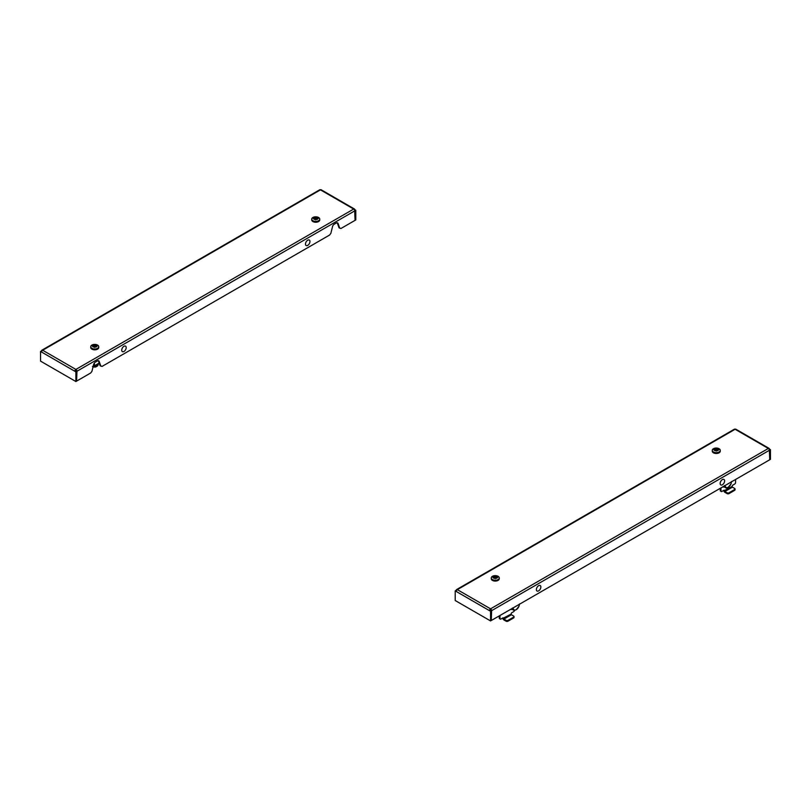<?xml version="1.0" encoding="UTF-8"?>
<svg xmlns="http://www.w3.org/2000/svg" width="811" height="811" viewBox="0 0 811 811"><rect width="100%" height="100%" fill="white"/><g stroke="black" fill="none" stroke-linecap="round" stroke-linejoin="round"><path stroke-width="1.22" d="M455.214 590.874L456.269 591.483A1.5 0.862 -60 0 1 457.333 589.648A1.5 0.862 -120 0 0 456.583 589.577A1.5 0.862 -120 0 0 456.269 590.256L455.214 590.874L455.214 600.525L490.554 620.932L769.74 459.746L769.74 450.085L770.45 449.679L770.45 459.33L769.74 459.746L769.386 450.287A1.5 0.862 60 0 0 768.331 448.453L735.111 429.272A1.5 0.862 -60 0 1 735.861 429.201L769.081 448.382A1.5 0.862 120 0 0 768.331 448.453L490.554 608.828A1.5 0.862 120 0 0 489.489 610.663L490.554 608.828A1.5 0.862 -120 0 1 491.618 610.663L491.263 620.527L491.263 610.865L490.554 611.271L490.554 620.932M490.554 609.639L491.618 610.663L769.386 450.287M490.908 610.257L491.263 610.865L490.199 610.257M769.081 449.243L769.386 449.061A1.5 0.862 120 0 0 769.081 448.382M770.45 449.679L769.386 449.061M456.583 589.577L734.36 429.201A1.5 0.862 60 0 1 735.111 429.272L457.333 589.648L490.554 608.828M456.431 590.753L455.924 590.459L456.431 590.753M456.269 591.483L490.554 611.271M538.382 590.996A3.163 1.825 -60 0 1 536.395 589.293A3.163 1.825 -60 0 1 538.849 585.583A3.163 1.825 -60 0 1 540.846 587.276A3.163 1.825 -60 0 1 538.382 590.996M722.145 484.897A3.163 1.825 -60 0 1 720.158 483.194A3.163 1.825 -60 0 1 722.621 479.483A3.163 1.825 -60 0 1 724.608 481.176A3.163 1.825 -60 0 1 722.145 484.897M723.797 490.351L723.797 490.483A1.5 0.862 -120 0 0 724.862 492.318L727.102 493.615L727.102 492.794L724.862 491.507L732.404 487.147L734.634 488.445A1.328 0.77 0 0 1 735.03 488.992A1.328 0.77 0 0 1 734.634 489.53L728.988 492.794L728.988 493.615A1.328 0.77 180 0 1 727.102 493.615M735.577 479.463L735.577 482.464A1.328 0.77 120 0 1 734.634 484.096L732.515 485.313L732.049 486.539L724.507 490.483M720.269 488.303L720.269 490.483L720.969 490.888A1.328 0.77 120 0 0 721.253 491.507A1.328 0.77 120 0 0 721.912 491.436L724.041 490.209M720.969 487.898L720.969 490.888M721.253 491.507L720.543 491.091A1.328 0.77 -60 0 1 720.269 490.483M732.404 487.147L732.049 486.539M724.507 490.888L724.862 491.507M735.03 488.992L735.03 489.803A1.328 0.77 180 0 1 734.634 490.351L728.988 493.615M727.102 492.794A1.328 0.77 0 0 0 728.988 492.794M712.261 450.358L712.261 451.169A3.994 2.311 0 0 0 714.734 453.308A3.994 2.311 0 0 0 719.093 452.802A3.994 2.311 0 0 0 720.259 451.169L720.259 450.358A3.994 2.311 0 0 0 717.593 448.179A3.994 2.311 0 0 0 714.927 448.179A3.994 2.311 0 0 0 713.437 448.726A3.994 2.311 0 0 0 712.261 450.358A3.994 2.311 0 0 0 714.734 452.487A3.994 2.311 0 0 0 719.093 451.991A3.994 2.311 0 0 0 720.259 450.358M715.079 448.463A6.275 3.629 120 0 0 714.684 448.676A6.275 3.629 120 0 0 714.288 448.919A6.64 3.832 60 0 1 715.201 449.182A6.65 5.332 162.2 0 0 713.731 449.679A6.65 5.332 17.8 0 1 715.201 449.497A6.64 3.832 120 0 0 714.288 450.287A6.275 3.629 60 0 1 715.079 450.744A6.64 3.832 -60 0 1 715.991 449.953A6.65 0.983 83.9 0 1 716.265 451.129A6.65 0.983 -83.9 0 1 716.529 449.953A6.64 3.832 60 0 1 717.441 450.744A6.275 3.629 -60 0 1 717.836 450.49A6.275 3.629 -60 0 1 718.232 450.287A6.64 3.832 -120 0 0 717.319 449.497A6.65 5.332 -17.8 0 1 718.789 449.679A6.65 5.332 -162.2 0 0 717.319 449.182A6.64 3.832 -60 0 1 718.232 448.919A6.275 3.629 -120 0 0 717.441 448.463A6.64 3.832 120 0 0 716.529 448.726A6.65 0.983 -96.1 0 0 716.265 448.219A6.65 0.983 96.1 0 0 715.991 448.726A6.64 3.832 -120 0 0 715.079 448.463L715.991 449.365L715.991 448.726M717.319 449.182L717.887 450.47M717.441 448.463L717.765 449.03M716.529 448.726L716.529 449.365L717.441 448.838M715.201 449.182L714.633 450.47M715.991 449.365L716.265 448.524L716.529 449.365M724.497 485.586L725.652 487.005A4.329 2.504 -60 0 1 725.247 485.475A4.329 2.504 -60 0 1 725.247 485.434M728.308 487.239A4.329 2.504 -60 0 1 725.652 487.005L726.271 488.1L728.308 487.239L730.964 483.944A4.329 2.504 -60 0 1 728.308 487.239M731.37 481.896A4.329 2.504 -60 0 1 730.964 483.944L731.573 481.501M723.473 486.488L726.271 488.1M502.8 617.941L502.8 618.073A1.5 0.862 -120 0 0 503.864 619.908L506.105 621.206L506.105 620.385L503.864 619.097L511.406 614.738L513.647 616.036A1.328 0.77 0 0 1 514.032 616.583A1.328 0.77 0 0 1 513.647 617.12L507.99 620.385L507.99 621.206A1.328 0.77 180 0 1 506.105 621.206M514.539 610.419A1.328 0.77 120 0 1 513.647 611.687L511.518 612.903L511.052 614.13L503.509 618.073M499.272 615.904L499.272 618.073L499.981 618.479A1.328 0.77 120 0 0 500.255 619.097A1.328 0.77 120 0 0 500.924 619.026L503.043 617.8M499.981 615.488L499.981 618.479M500.255 619.097L499.546 618.681A1.328 0.77 -60 0 1 499.272 618.073M511.406 614.738L511.052 614.13M503.509 618.479L503.864 619.097M514.032 616.583L514.032 617.394A1.328 0.77 180 0 1 513.647 617.941L507.99 621.206M506.105 620.385A1.328 0.77 0 0 0 507.99 620.385M491.263 577.949L491.263 578.76A3.994 2.311 0 0 0 493.737 580.899A3.994 2.311 0 0 0 498.096 580.392A3.994 2.311 0 0 0 499.262 578.76L499.262 577.949A3.994 2.311 0 0 0 496.596 575.769A3.994 2.311 0 0 0 493.929 575.769A3.994 2.311 0 0 0 492.439 576.317A3.994 2.311 0 0 0 491.263 577.949A3.994 2.311 0 0 0 493.737 580.078A3.994 2.311 0 0 0 498.096 579.581A3.994 2.311 0 0 0 499.262 577.949M494.081 576.053A6.275 3.629 120 0 0 493.686 576.266A6.275 3.629 120 0 0 493.291 576.509A6.64 3.832 60 0 1 494.203 576.773A6.65 5.332 162.2 0 0 492.743 577.27A6.65 5.332 17.8 0 1 494.203 577.087A6.64 3.832 120 0 0 493.291 577.878A6.275 3.629 60 0 1 494.081 578.334A6.64 3.832 -60 0 1 494.994 577.544A6.65 0.983 83.9 0 1 495.268 578.719A6.65 0.983 -83.9 0 1 495.541 577.544A6.64 3.832 60 0 1 496.454 578.334A6.275 3.629 -60 0 1 496.839 578.081A6.275 3.629 -60 0 1 497.234 577.878A6.64 3.832 -120 0 0 496.322 577.087A6.65 5.332 -17.8 0 1 497.792 577.27A6.65 5.332 -162.2 0 0 496.322 576.773A6.64 3.832 -60 0 1 497.234 576.509A6.275 3.629 -120 0 0 496.454 576.053A6.64 3.832 120 0 0 495.541 576.317A6.65 0.983 -96.1 0 0 495.268 575.81A6.65 0.983 96.1 0 0 494.994 576.317A6.64 3.832 -120 0 0 494.081 576.053L494.994 576.956L494.994 576.317M496.322 576.773L496.89 578.061M496.454 576.053L496.768 576.621M495.541 576.317L495.541 576.956L496.454 576.428M494.203 576.773L493.635 578.061M494.994 576.956L495.268 576.114L495.541 576.956M512.461 608.007L513.616 609.426A4.329 2.504 -60 0 1 513.201 607.895A4.329 2.504 -60 0 1 513.201 607.855M516.262 609.659A4.329 2.504 -60 0 1 513.616 609.426L514.225 610.521L516.262 609.659L518.918 606.364A4.329 2.504 -60 0 1 516.262 609.659M519.334 604.317A4.329 2.504 -60 0 1 518.918 606.364L519.527 603.921M511.427 608.909L514.225 610.521M40.55 351.467L41.614 352.075A1.5 0.862 -60 0 1 42.669 350.24A1.5 0.862 -120 0 0 41.919 350.17A1.5 0.862 -120 0 0 41.614 350.859L40.55 351.467L40.55 361.128L75.889 381.525L76.599 381.119L76.954 371.256L75.889 371.053L76.599 371.458L76.599 381.119L90.731 372.959L91.978 371.215L93.6 364.626A2.666 1.541 120 0 1 95.394 362.111L97.381 360.956A2.666 1.541 120 0 1 98.719 360.824A2.666 1.541 120 0 1 99.175 361.412L98.466 361.007A2.666 1.541 120 0 0 98.313 360.702M354.417 209.836L354.731 209.664A1.5 0.862 120 0 0 354.417 208.974A1.5 0.862 120 0 0 353.667 209.045A1.5 0.862 60 0 1 354.731 210.89L355.076 220.339L340.944 228.499L338.998 227.779L337.366 223.076A2.666 1.541 120 0 0 337.224 222.772M339.708 228.185L338.075 223.481A2.666 1.541 120 0 0 337.619 222.893A2.666 1.541 120 0 0 336.291 223.025L334.294 224.181A2.666 1.541 120 0 0 332.5 226.705L330.878 233.284L329.631 235.028L102.044 366.43L100.098 365.71L98.466 361.007M100.797 366.116L99.175 361.412M41.919 350.17L319.696 189.794A1.5 0.862 60 0 1 320.446 189.865A1.5 0.862 -60 0 1 321.197 189.794L354.417 208.974M75.889 370.242L75.889 369.421A1.5 0.862 120 0 0 74.835 371.256L75.889 370.242L76.244 370.85M75.535 370.85L76.599 371.458L75.889 371.874L75.889 381.525M41.614 352.075L75.889 371.874M354.731 210.89L76.954 371.256A1.5 0.862 -120 0 0 75.889 369.421L353.667 209.045L320.446 189.865L42.669 350.24L75.889 369.421M354.671 210.444L355.786 210.272L355.786 219.933L355.076 220.339L354.671 210.444M355.786 210.272L354.731 209.664M122.937 347.169A3.163 1.825 -60 0 1 125.948 346.561A3.163 1.825 -60 0 1 124.975 350.595A3.163 1.825 -60 0 1 121.964 351.214A3.163 1.825 -60 0 1 122.937 347.169M306.71 241.07A3.163 1.825 -60 0 1 309.721 240.461A3.163 1.825 -60 0 1 308.748 244.496A3.163 1.825 -60 0 1 305.727 245.115A3.163 1.825 -60 0 1 306.71 241.07M93.204 366.227L93.447 366.359A1.5 0.862 -120 0 0 94.198 366.44A1.5 0.862 -120 0 0 94.502 365.751L94.35 363.075M93.792 364.048L93.792 365.345M90.741 346.702L90.741 347.524A3.994 2.311 0 0 0 93.204 349.653A3.994 2.311 0 0 0 97.563 349.156A3.994 2.311 0 0 0 98.739 347.524L98.739 346.702A3.994 2.311 0 0 0 96.073 344.533A3.994 2.311 0 0 0 93.407 344.533A3.994 2.311 0 0 0 91.907 345.07A3.994 2.311 0 0 0 90.741 346.702A3.994 2.311 0 0 0 93.204 348.842A3.994 2.311 0 0 0 97.563 348.335A3.994 2.311 0 0 0 98.739 346.702M93.559 344.817A6.275 3.629 120 0 0 93.164 345.02A6.275 3.629 120 0 0 92.768 345.273A6.64 3.832 60 0 1 93.681 345.537A6.65 5.332 162.2 0 0 92.211 346.023A6.65 5.332 17.8 0 1 93.681 345.851A6.64 3.832 120 0 0 92.768 346.632A6.275 3.629 60 0 1 93.559 347.088A6.64 3.832 -60 0 1 94.471 346.307A6.65 0.983 83.9 0 1 94.735 347.483A6.65 0.983 -83.9 0 1 95.009 346.307A6.64 3.832 60 0 1 95.921 347.088A6.275 3.629 -60 0 1 96.316 346.844A6.275 3.629 -60 0 1 96.712 346.632A6.64 3.832 -120 0 0 95.799 345.851A6.65 5.332 -17.8 0 1 97.269 346.023A6.65 5.332 -162.2 0 0 95.799 345.537A6.64 3.832 -60 0 1 96.712 345.273A6.275 3.629 -120 0 0 95.921 344.817A6.64 3.832 120 0 0 95.009 345.08A6.65 0.983 -96.1 0 0 94.735 344.563A6.65 0.983 96.1 0 0 94.471 345.08A6.64 3.832 -120 0 0 93.559 344.817L94.471 345.719L94.471 345.08M95.799 345.537L96.367 346.814M95.921 344.817L96.245 345.374M95.009 345.08L95.009 345.719L95.921 345.192M93.681 345.537L93.113 346.814M94.471 345.719L94.735 344.868L95.009 345.719M311.738 219.112L311.738 219.933A3.994 2.311 0 0 0 314.202 222.062A3.994 2.311 0 0 0 318.561 221.565A3.994 2.311 0 0 0 319.737 219.933L319.737 219.112A3.994 2.311 0 0 0 317.071 216.942A3.994 2.311 0 0 0 314.404 216.942A3.994 2.311 0 0 0 312.904 217.48A3.994 2.311 0 0 0 311.738 219.112A3.994 2.311 0 0 0 314.202 221.251A3.994 2.311 0 0 0 318.561 220.744A3.994 2.311 0 0 0 319.737 219.112M314.546 217.226A6.275 3.629 120 0 0 314.161 217.429A6.275 3.629 120 0 0 313.766 217.683A6.64 3.832 60 0 1 314.678 217.946A6.65 5.332 162.2 0 0 313.208 218.433A6.65 5.332 17.8 0 1 314.678 218.26A6.64 3.832 120 0 0 313.766 219.041A6.275 3.629 60 0 1 314.546 219.497A6.64 3.832 -60 0 1 315.459 218.717A6.65 0.983 83.9 0 1 315.732 219.893A6.65 0.983 -83.9 0 1 316.006 218.717A6.64 3.832 60 0 1 316.919 219.497A6.275 3.629 -60 0 1 317.314 219.254A6.275 3.629 -60 0 1 317.709 219.041A6.64 3.832 -120 0 0 316.797 218.26A6.65 5.332 -17.8 0 1 318.257 218.433A6.65 5.332 -162.2 0 0 316.797 217.946A6.64 3.832 -60 0 1 317.709 217.683A6.275 3.629 -120 0 0 316.919 217.226A6.64 3.832 120 0 0 316.006 217.49A6.65 0.983 -96.1 0 0 315.732 216.973A6.65 0.983 96.1 0 0 315.459 217.49A6.64 3.832 -120 0 0 314.546 217.226L315.459 218.129L315.459 217.49M316.797 217.946L317.365 219.223M316.919 217.226L317.243 217.784M316.006 217.49L316.006 218.129L316.919 217.601M314.678 217.946L314.11 219.223M315.459 218.129L315.732 217.277L316.006 218.129M734.634 490.351L734.634 489.53M722.55 486.985A5.789 3.345 120 0 0 724.162 486.884M513.647 617.941L513.647 617.12M510.514 609.406A5.789 3.345 120 0 0 512.116 609.304M338.075 223.481L337.366 223.076M99.175 363.054L94.502 365.751M98.07 364.2L98.07 364.879A3.335 1.926 180 0 1 93.123 366.562M96.945 366.319A2.93 1.693 180 0 1 93.113 366.613M717.593 448.179A6.66 6.66 0 0 0 714.927 448.179M724.203 486.904L722.378 487.087M496.596 575.769A6.66 6.66 0 0 0 493.929 575.769M512.157 609.335L510.342 609.507M94.198 366.44L99.327 363.47M98.07 364.879C96.651 367.14 94.775 367.657 92.464 366.42M96.073 344.533A6.66 6.66 0 0 0 93.407 344.533M317.071 216.942A6.66 6.66 0 0 0 314.404 216.942"/></g></svg>
